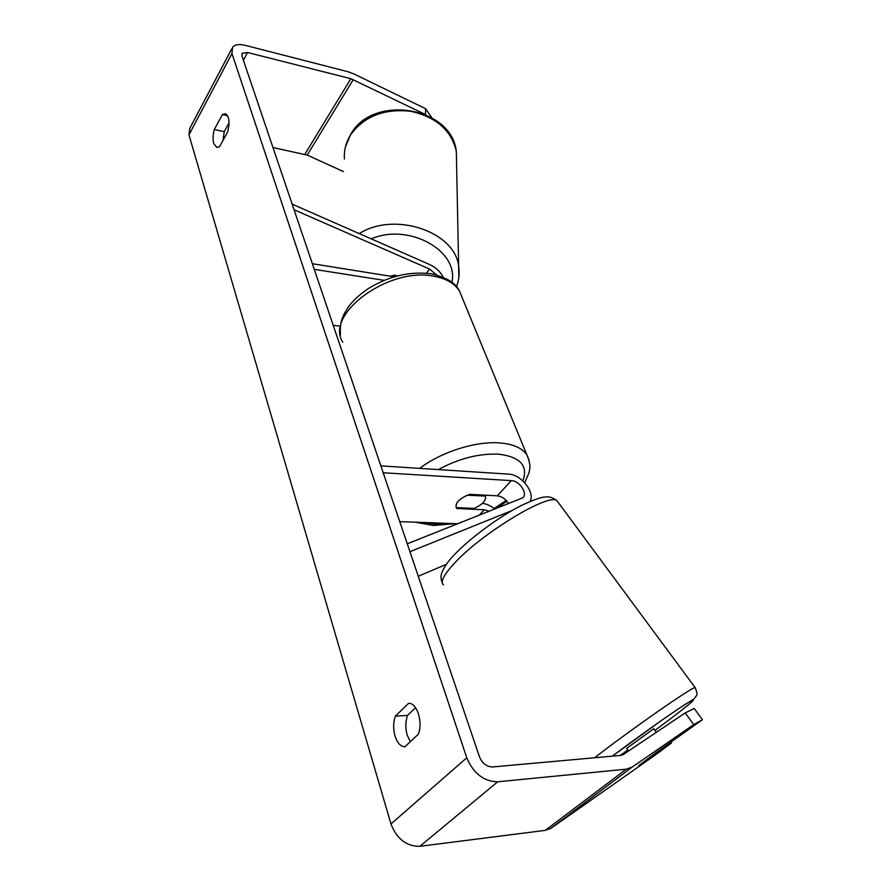 <?xml version="1.0" encoding="UTF-8"?>
<svg xmlns="http://www.w3.org/2000/svg" width="891" height="891" viewBox="0 0 891 891"><rect width="100%" height="100%" fill="white"/><g stroke="black" fill="none" stroke-linecap="round" stroke-linejoin="round"><path stroke-width="1.34" d="M395.236 276.5L392.875 275.475L390.414 276.221L394.969 275.152L396.985 276.021M292.17 204.139L429.551 264.482C435.899 267.489 440.444 271.733 443.183 277.224M294.063 209.741L429.54 269.06L436.668 274.985M340.228 326.217L333.223 325.293M394.145 276.811L312.362 263.736M384.144 280.342L314.267 269.349M409.949 551.696L512.024 510.543M418.28 576.254L446.358 564.326M482.376 503.382C486.653 503.827 490.807 505.732 494.85 509.106M407.276 543.8L522.683 497.846C528.285 493.892 519.553 480.706 511.345 480.628L383.197 472.753M529.989 501.455C535.536 492.756 521.146 474.368 508.761 474.146L380.858 465.859M508.605 503.649C505.665 499.005 501.878 496.387 497.245 495.808L469.702 494.349C459.433 498.392 454.989 502.903 456.359 507.881L456.849 508.527L484.27 509.763L489.282 511.311M457.818 523.774L399.758 521.603M456.849 508.527L456.515 507.603M628.511 751.024L626.64 748.395L653.749 728.771M661.59 749.32L638.769 765.525L661.59 749.32M425.553 114.538L350.854 78.698L247.564 52.491L242.252 53.282L241.973 56.055L479.436 756.726C482.287 763.375 486.675 766.783 492.612 766.951L620.76 755.401L623.199 754.599L685.201 712.923L694.212 708.49L702.453 719.705L693.744 724.617L685.201 712.923M229.032 122.936L224.242 131.656L223.051 140.321M410.339 741.702L407.265 735.309C405.271 728.303 405.36 721.665 407.532 715.406L415.562 707.688M404.826 746.847C400.571 746.524 397.319 742.96 395.058 736.166C393.087 729.116 393.187 722.445 395.348 716.141L408.479 703.389C416.843 702.231 423.325 722.323 418.258 734.307L404.826 746.847M213.818 143.685L216.858 147.449L219.565 146.625L227.806 131.701C229.945 121.889 229.11 115.886 225.289 113.658L222.394 114.571L214.286 129.518C212.882 134.931 212.726 139.653 213.818 143.685M425.53 114.505L425.575 108.691L353.694 73.853L348.08 71.759L245.092 45.307C239.156 43.893 234.99 44.505 232.618 47.145L231.961 53.538L466.761 757.795C473.433 773.477 483.746 781.474 497.701 781.797L626.262 769.167L632.176 767.073L693.744 724.617M231.716 48.849L189.805 128.337L188.948 134.864L390.971 823.952C396.762 838.943 406.407 846.394 419.884 846.305L545.314 830.367L550.761 828.43L657.268 753.608L671.558 742.882L638.814 765.547L654.896 753.474L702.453 719.705M343.481 171.595L307.206 155.09L272.991 147.55M224.699 137.325L223.218 137.014M671.112 742.259L671.558 742.882M425.575 108.691L431.756 117.645M227.617 115.73L222.394 114.571M224.242 131.656L214.286 129.518M407.532 715.406L395.348 716.141M485.428 496.109C486.308 500.475 482.543 504.573 474.123 508.405L456.203 507.58C455.123 503.248 458.865 499.116 467.441 495.173L485.428 496.109L485.072 495.162M429.54 269.06L426.466 273.214M484.27 509.763L479.08 515.354M511.345 480.628L497.245 495.808M695.359 687.93L695.136 687.607C698.366 695.581 696.985 694.568 693.944 699.067C694.234 698.789 681.949 706.051 661.111 720.73L612.34 756.158C635.974 738.327 669.297 714.638 684.411 704.892C698.767 695.882 695.893 699.179 675.79 714.782L654.952 730.431M627.832 750.066L620.203 755.445M443.484 584.93C440.009 582.113 443.685 574.862 454.499 563.179C482.309 532.695 550.293 491.943 557.098 500.92L558.189 502.401M454.243 554.87C469.635 538.487 498.815 516.958 520.89 505.72C533.598 499.74 541.895 496.81 545.782 496.955C549.268 496.365 553.033 497.679 557.098 500.92L695.136 687.607C693.599 685.892 629.28 730.676 594.642 757.751M231.961 53.538L188.948 134.864M466.761 757.795L390.971 823.952M632.176 767.073L551.184 828.151M247.564 52.491L243.399 60.243M350.854 78.698L304.856 154.299M353.27 79.6L307.206 155.09M497.701 781.797L419.884 846.305M626.262 769.167L545.314 830.367M456.548 162.362L456.326 151.37C451.381 130.22 436.044 116.844 410.339 111.23C383.921 108.513 364.007 116.387 350.586 134.864C345.875 142.493 343.826 150.557 344.449 159.055L344.449 159.055M359.262 233.609C394.602 211.134 454.844 231.615 458.631 266.075L458.843 277.413M451.882 282.336C459.255 250.906 408.824 222.55 371.235 238.866M419.706 468.376C441.335 451.782 476.596 440.755 500.464 442.983C513.684 444.219 522.516 448.251 526.96 455.067L459.556 291.246C454.833 283.461 446.179 278.438 433.594 276.21C388.22 266.81 324.302 314.757 342.801 342.233M524.71 482.744L529.042 472.687C529.31 469.668 531.771 466.906 526.96 455.067L529.154 460.547M423.604 522.494L435.777 524.22L449.988 523.485M494.104 508.494L506.222 500.464M522.883 480.917C528.352 465.815 520.333 456.905 498.837 454.198C479.313 453.263 459.143 458.397 438.305 469.579M442.27 583.048C440.911 579.083 440.644 576.176 441.446 574.305C440.911 574.227 444.876 564.259 453.575 555.583M653.704 728.715L656.322 732.335M241.862 54.006L242.252 53.282M550.761 828.43L631.752 767.351M456.47 286.768C459.032 280.108 459.745 273.203 458.631 266.075L456.326 151.37C451.737 106.664 373.385 94.078 351.032 133.75M345.407 147.026L350.731 134.218M459.556 291.246C455.958 283.149 446.491 277.335 431.133 273.804C410.294 271.187 389.69 275.898 369.331 287.949C361.479 293.039 354.941 298.752 349.74 305.09C343.369 314.534 339.471 319.992 340.462 335.139M506.957 501.288L494.939 509.073M454.933 523.663L433.249 525.467L415.295 522.182"/></g></svg>

